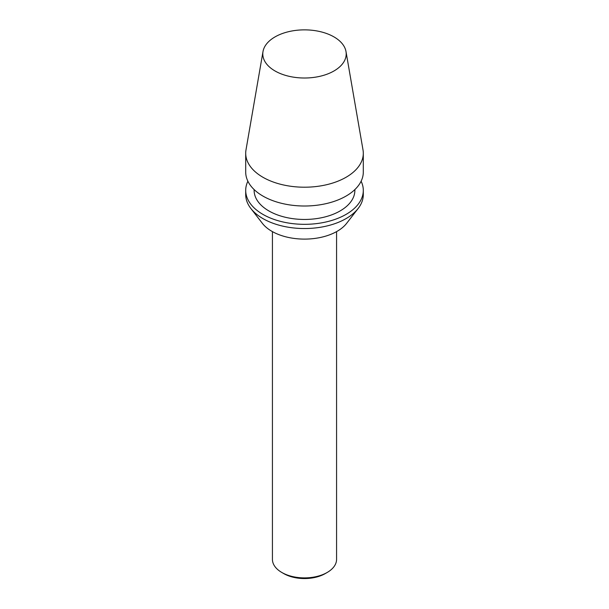 <?xml version="1.0" encoding="UTF-8"?>
<svg xmlns="http://www.w3.org/2000/svg" width="609" height="609" viewBox="0 0 609 609"><rect width="100%" height="100%" fill="white"/><g stroke="black" fill="none" stroke-linecap="round" stroke-linejoin="round"><path stroke-width="0.91" d="M281.822 572.475L283.741 573.587A29.354 16.945 0 0 0 325.259 573.587L327.178 572.475A32.071 18.514 180 0 1 281.822 572.475A32.071 18.514 180 0 1 272.429 559.382L272.429 231.626M336.571 231.626L336.571 559.382A32.071 18.514 180 0 1 327.178 572.475L325.259 573.587M275.017 36.913A41.701 24.078 180 0 1 318.522 31.265A41.701 24.078 180 0 1 345.996 51.544A41.701 24.078 180 0 1 304.5 78.013A41.701 24.078 180 0 1 263.004 51.544A41.701 24.078 180 0 1 275.017 36.913M345.996 51.544L363.002 149.89A58.799 33.944 180 0 1 363.299 153.262A58.799 33.944 180 0 1 304.5 187.207A58.799 33.944 180 0 1 245.701 153.262A58.799 33.944 180 0 1 245.998 149.89L263.004 51.544M363.299 153.262L363.299 172.065A58.799 33.944 180 0 1 304.5 206.009A58.799 33.944 180 0 1 245.701 172.065L245.701 153.262M354.872 189.574L354.872 190.373A50.372 29.08 180 0 1 304.5 219.453A50.372 29.08 180 0 1 254.128 190.373L254.128 189.574M361.114 181.223A58.799 33.944 180 0 1 363.299 190.373A58.799 33.944 180 0 1 304.5 224.325A58.799 33.944 180 0 1 245.701 190.373A58.799 33.944 180 0 1 247.886 181.223M363.299 190.373L363.299 194.591A58.799 33.944 180 0 1 358.176 208.445A58.799 33.944 180 0 1 304.5 228.535A58.799 33.944 180 0 1 250.824 208.445A58.799 33.944 180 0 1 245.701 194.591L245.701 190.373M358.176 208.445L346.635 223.336A46.162 26.651 180 0 1 304.5 239.109A46.162 26.651 180 0 1 262.365 223.336L250.824 208.445"/></g></svg>

